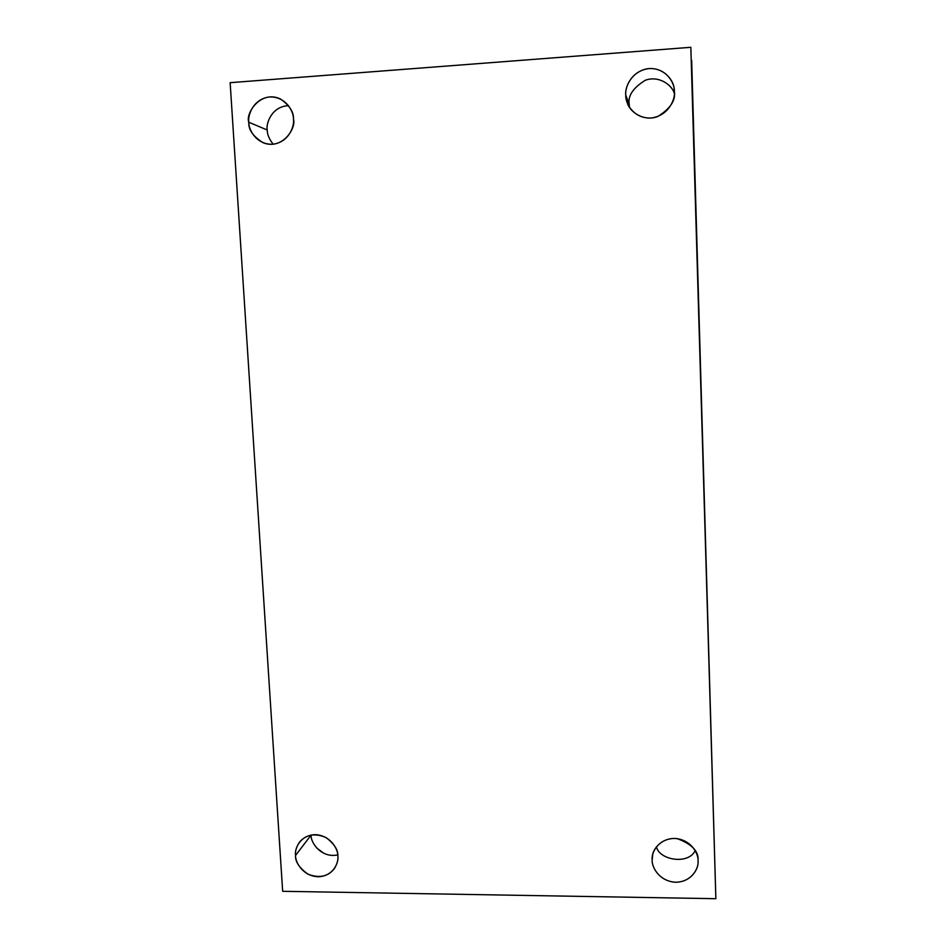 <?xml version="1.0" encoding="UTF-8"?>
<svg xmlns="http://www.w3.org/2000/svg" width="946" height="946" viewBox="0 0 946 946"><rect width="100%" height="100%" fill="white"/><g stroke="black" fill="none" stroke-linecap="round" stroke-linejoin="round"><path stroke-width="1.42" d="M695.18 850.584C688.605 864.904 659.563 860.352 656.394 846.847C659.563 860.352 688.605 864.904 695.18 850.584M652.728 854.463L652.161 860.08C651.711 866.56 658.451 880.655 674.711 882.216C691.124 882.689 698.751 868.641 698.053 861.7L698.042 860.671C699.047 867.352 692.531 881.885 675.751 882.251C658.96 881.365 651.605 866.69 652.161 860.08C651.144 853.458 657.505 838.889 674.321 838.428C691.207 839.232 698.645 854.025 698.042 860.671C698.928 851.435 691.964 844.08 677.147 838.617C661.431 836.903 652.137 849.91 652.255 857.23L652.728 854.463M629.48 107.3L629.185 104.285L625.755 95.097L627.34 103.008C629.752 111.817 643.564 121.868 657.588 116.595C670.194 108.79 675.787 100.465 674.38 91.585C675.468 99.058 668.574 116.122 650.813 118.049C633.016 118.569 625.176 102.629 625.755 95.097C624.656 87.682 631.36 70.607 649.193 68.538C667.084 67.923 675.006 84.005 674.38 91.585L674.12 88.664C673.824 80.398 663.146 66.09 646.473 68.904C630.237 72.653 624.939 88.025 625.755 95.097L629.185 104.285L629.48 107.3M273.158 144.218C269.137 139.015 267.162 134.273 267.233 129.992L248.81 122.247C248.313 129.768 253.185 136.65 263.414 142.881C282.972 150.237 296.5 127.474 293.449 119.03C294.655 126.173 288.826 142.468 272.531 144.265C256.177 144.714 248.502 129.448 248.81 122.247C247.592 115.164 253.268 98.857 269.598 96.941C286.035 96.397 293.792 111.794 293.449 119.03C293.887 112.184 289.665 105.574 280.785 99.176C261.072 89.338 245.156 113.402 248.81 122.247L267.233 129.992C267.162 134.273 269.137 139.015 273.158 144.218M337.746 854.877C321.037 858.625 310.052 841.704 311.175 835.022C310.052 841.704 321.037 858.625 337.746 854.877M311.128 835.034L295.53 855.468C295.14 861.676 299.314 867.931 308.053 874.246C319.594 878.503 328.428 876.516 334.565 868.31C337.225 863.698 338.325 859.595 337.852 856.012C338.975 862.433 333.394 876.398 317.939 876.765C302.424 875.913 295.211 861.818 295.53 855.468C294.395 849.106 299.835 835.105 315.325 834.656C330.911 835.424 338.207 849.638 337.852 856.012C338.23 850.016 334.281 843.867 326.015 837.541C315.006 832.906 306.185 834.419 299.527 842.106C296.287 847.108 294.951 851.554 295.53 855.468L311.128 835.034M323.899 853.375L316.697 847.994L323.899 853.375M282.665 891.298L230.138 82.68L690.84 47.3L715.862 898.7L691.668 60.319L715.862 898.7L282.665 891.298L715.862 898.7L690.84 47.3L230.138 82.68L282.665 891.298M288.542 105.68C272.01 106.271 265.814 123.217 267.233 129.992C265.814 123.217 272.01 106.271 288.542 105.68M674.368 93.559C672.168 85.069 658.877 75.195 645.314 80.268C633.158 87.789 627.789 95.794 629.185 104.285C627.789 95.794 633.158 87.789 645.314 80.268C658.877 75.195 672.168 85.069 674.368 93.559"/></g></svg>
